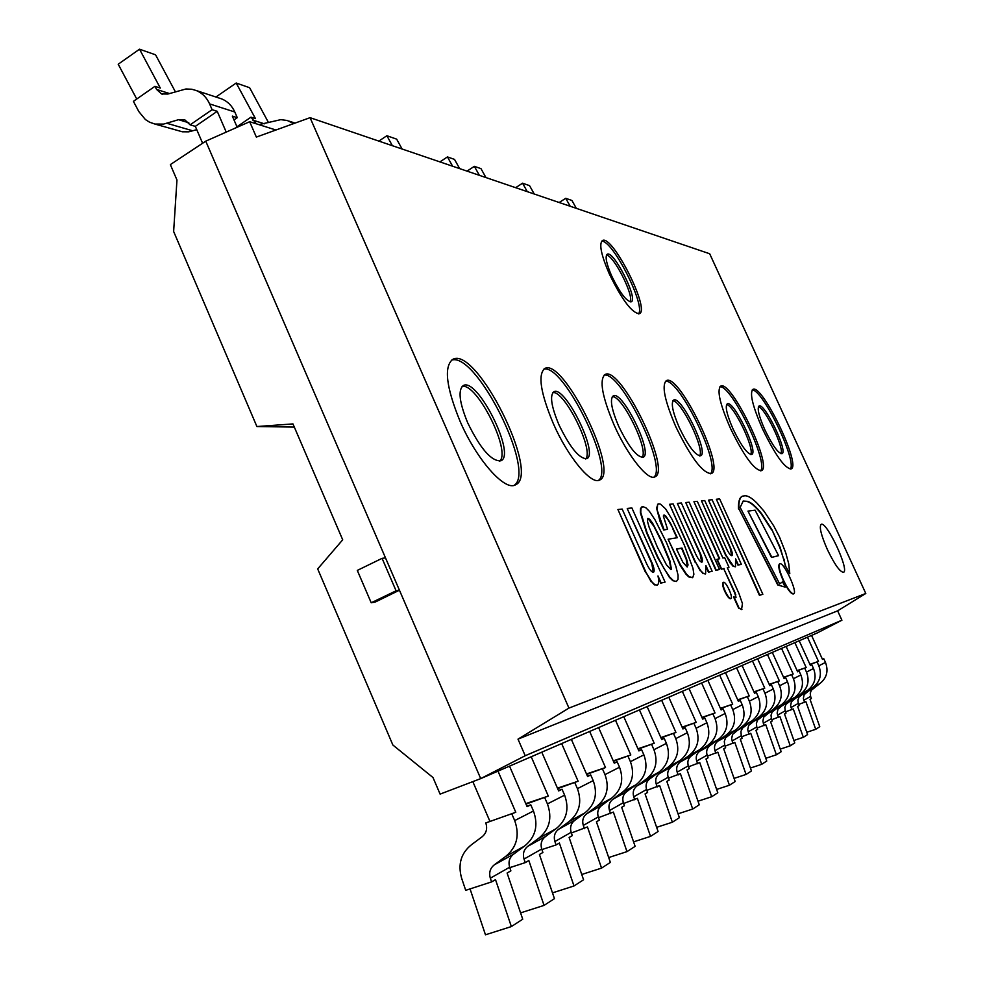 <?xml version="1.0" encoding="UTF-8"?>
<svg xmlns="http://www.w3.org/2000/svg" width="984" height="984" viewBox="0 0 984 984"><rect width="100%" height="100%" fill="white"/><g stroke="black" fill="none" stroke-linecap="round" stroke-linejoin="round"><path stroke-width="1.48" d="M249.665 121.709L205.754 141.167L480.709 778.615L205.754 141.167L170.355 164.611L176.96 180.01L173.639 231.498L256.898 426.539L292.961 423.919L342.703 539.81L317.684 568.912L392.874 745.023L432.985 777.52L440.106 794.113L480.709 778.615L817.335 632.909L841.91 620.203L837.63 610.843L865.797 593.475L709.685 253.761L310.071 117.674L256.357 137.084L249.665 121.709L275.938 130.011M294.327 427.081L256.898 426.539M843.509 572.282L843.497 572.282C839.955 572.036 834.58 564.459 827.359 549.527C834.58 564.459 839.955 572.036 843.509 572.282C849.844 570.609 826.486 520.61 821.136 524.374C819.057 526.87 821.136 535.259 827.359 549.527C821.136 535.259 819.057 526.87 821.136 524.374L821.136 524.374M451.459 360.206C475.887 350.796 536.354 471.643 514.152 485.333M460.082 421.312C446.232 387.401 443.735 366.798 452.591 359.48C476.158 344.88 541.261 474.977 515.407 484.866C504.878 491.533 476.551 459.614 460.082 421.312M467.671 422.776C480.45 448.864 491.508 461.533 500.881 460.795C516.477 455.002 477.252 376.663 463.206 385.617C457.868 390.082 459.356 402.468 467.671 422.776M604.041 375.212C620.449 370.365 667.767 467.216 653.856 477.166M614.151 425.137C602.196 396.847 599.121 379.996 604.951 374.572C620.314 364.609 672.22 470.856 654.926 476.846C648.099 481.225 627.558 455.518 614.151 425.137M618.69 426.293C628.776 446.982 636.931 457.302 643.167 457.24C653.61 453.759 622.368 389.799 613.192 395.9C609.686 399.209 611.519 409.344 618.69 426.293M719.907 386.773C731.383 384.732 769.205 463.12 760.472 470.856M730.3 428.04C719.993 404.264 716.77 390.316 720.632 386.171C730.903 379.123 773.313 466.994 761.395 470.659C754.285 470.241 743.916 456.035 730.3 428.04M733.031 428.95C741.173 445.703 747.397 454.202 751.702 454.473C758.898 452.357 733.388 399.492 727.25 403.809C724.925 406.331 726.856 414.707 733.031 428.95M601.605 241.252C612.478 239.469 646.279 306.282 638.407 313.933M609.391 274.106C601.212 255.151 598.875 243.97 602.38 240.576C612.06 233.786 650.596 309.96 639.403 313.699C632.146 313.293 622.146 300.095 609.391 274.106M611.728 276.086C619.994 292.937 626.5 301.498 631.248 301.78C638.567 299.394 613.462 249.776 607.189 254.266C604.902 256.504 606.415 263.773 611.728 276.086M752.17 390.008C762.44 388.668 797.692 461.865 790.214 469.085M762.489 428.839C752.674 406.367 749.464 393.231 752.846 389.418C761.874 383.083 801.702 465.813 791.099 468.925C784.765 468.396 775.232 455.026 762.489 428.839M764.802 429.688C772.428 445.358 778.147 453.366 781.972 453.698C788.381 451.902 764.42 402.136 759.033 406.023C756.991 408.335 758.922 416.232 764.802 429.688M665.442 381.325C679.108 378.028 721.358 465.124 710.313 473.833M675.799 426.675C664.692 400.759 661.519 385.433 666.266 380.71C678.8 372.346 725.626 468.888 711.309 473.575C702.773 473.39 690.94 457.757 675.799 426.675M679.329 427.696C688.382 446.281 695.479 455.653 700.645 455.776C709.292 453.071 681.112 394.965 673.622 400.082C670.768 402.973 672.675 412.173 679.329 427.696M543.672 369.246C563.045 362.702 615.467 469.097 598.469 480.413M553.34 423.624C540.585 393.071 537.694 374.719 544.669 368.569C563.069 356.884 620.104 472.627 599.613 480.044C591.421 485.26 567.952 457.105 553.34 423.624M558.998 424.904C570.117 447.695 579.379 458.95 586.772 458.655C599.133 454.337 564.791 384.658 553.82 391.817C549.613 395.568 551.335 406.601 558.998 424.904M552.86 392.579C564.705 390.414 594.508 450.893 585.578 458.95M672.859 400.82C681.371 400.574 705.048 449.393 699.587 455.924M758.418 406.736C764.937 407.622 784.408 448.077 781.025 453.722M606.476 255.065C613.819 255.373 634.274 295.803 630.191 301.891M726.586 404.535C733.806 405.014 754.826 448.593 750.718 454.546M612.331 396.65C622.442 395.482 649.169 450.205 642.048 457.462M462.123 386.417C476.92 382.542 511.582 451.754 499.589 461.188M817.335 632.909L480.709 778.615L525.21 755.724L518.002 739.144L568.949 708.086L310.071 117.674M568.949 708.086L865.797 593.475M518.002 739.144L837.63 610.843M525.21 755.724L841.91 620.203M371.202 602.774L357.303 570.413L382.087 558.346L385.494 557.891L399.442 590.216L396.085 590.806L371.202 602.774L375.236 602.048L399.442 590.216M382.087 558.346L396.085 590.806M785.22 587.128L777.778 584.976L785.22 587.128L782.538 581.802L779.635 583.918L740.14 507.4L743.215 501.053L747.606 501.373C751.235 502.406 755.884 506.477 761.542 513.574L771.948 529.712L780.177 547.461L785.724 566.476L789.795 573.758L788.713 563.746L785.761 552.885L779.549 537.153L773.707 525.862L764.113 511.299L757.004 503.156C752.059 498.162 748.074 495.702 745.036 495.776L742.514 496.145C739.796 497.461 738.578 501.68 738.873 508.789L778.135 584.816M777.778 584.976L738.873 508.789M738.504 508.949C738.221 501.852 739.439 497.633 742.157 496.317L742.342 496.231M785.724 566.476L789.795 573.758M785.367 566.636L784.088 559.158M783.731 559.318L779.832 547.621L771.948 529.712M771.591 529.872L761.186 513.734C755.528 506.637 750.89 502.566 747.262 501.545L747.606 501.373M747.262 501.545L743.043 501.139M779.771 583.869L782.538 581.802M653.302 572.356L651.789 563.488L627.238 508.617L652.22 563.279C654.225 568.272 654.668 571.274 653.536 572.294C651.716 572.38 649.428 569.552 646.648 563.807L622.171 509.06L617.927 509.515L646.045 572.454L651.629 581.606L654.815 584.705L657.287 585.111C658.825 584.102 659.059 581.052 658.001 575.947L661.174 583.032L665.073 582.11L631.888 507.965L627.669 508.408M661.174 583.032L665.073 582.11M660.744 583.229L658.37 577.94M657.115 585.197L654.815 584.705M654.372 584.902L651.629 581.606M651.199 581.815L646.045 572.454M645.615 572.663L617.927 509.515M731.764 555.677L730.153 548.014L708.517 500.229L730.522 547.842C732.33 552.208 732.809 554.804 731.973 555.628C730.571 555.628 728.677 553.143 726.266 548.174L704.729 500.548L701.506 500.893L726.241 555.603L733.584 566.317L735.503 566.722L735.601 558.863L738.394 565.025L741.358 564.324L712.096 499.7L708.898 500.044M738.394 565.025L741.358 564.324M738.012 565.21L736.032 560.831M735.319 566.809L733.584 566.317M733.203 566.489L730.989 563.586M730.608 563.758L726.241 555.603M725.86 555.775L701.506 500.893M719.255 558.801L693.941 501.705L719.685 558.703L716.819 559.416L721.235 569.219L723.695 568.629L734.691 592.958L736.032 597.386L733.584 596.968L738.664 608.223L741.825 609.416M741.542 609.551L742.453 603.586L738.91 593.377L727.287 567.633L728.984 567.239L724.654 557.67L722.92 558.039L697.299 501.336L693.941 501.705M738.664 608.223L741.924 609.379M733.978 596.796L739.058 608.051M735.417 595L736.032 597.386M734.691 592.958L735.811 594.816M723.695 568.629L735.073 592.786M721.235 569.219L724.089 568.457M717.201 559.244L721.629 569.035M727.311 567.719L728.984 567.239M783.301 579.81C787.778 589.096 791.234 593.758 793.67 593.819C798.098 592.602 783.571 561.261 779.783 563.844C778.27 565.517 779.451 570.843 783.301 579.81M793.485 593.881L793.313 593.979C790.878 593.93 787.421 589.256 782.944 579.97C779.094 571.003 777.913 565.689 779.426 564.004L779.611 563.943M725.097 591.04C727.533 596.07 729.476 598.579 730.928 598.555C733.597 597.792 725.749 580.831 723.437 582.356C722.502 583.327 723.056 586.218 725.097 591.04M730.706 598.604L730.534 598.739C729.082 598.764 727.139 596.255 724.704 591.212C722.662 586.403 722.108 583.5 723.043 582.54L723.265 582.491M719.513 569.478L689.144 502.197L685.75 502.553L716.291 570.265L719.513 569.478L716.291 570.265M685.75 502.553L715.909 570.449M762.846 594.262L759.439 595.357L716.352 499.269L759.82 595.197L762.846 594.262L719.648 498.913L716.352 499.269M778.59 555.665L771.481 557.436L747.988 511.114L771.837 557.276L778.59 555.665L755.085 510.155L747.988 511.114M701.74 562.184L700.153 554.053L677.398 503.55L700.546 553.869C702.428 558.481 702.896 561.224 701.961 562.135C700.399 562.159 698.357 559.539 695.811 554.275L673.142 503.919L669.538 504.312L695.577 562.172L700.633 570.609L703.449 573.475L705.589 573.881L705.897 565.529L708.837 572.048L712.145 571.261L681.371 502.984L677.791 503.365M708.837 572.048L712.145 571.261M708.443 572.233L706.303 567.497M705.405 573.967L703.449 573.475M703.056 573.66L700.633 570.609M700.239 570.794L695.577 562.172M695.184 562.356L669.538 504.312M682.871 562.27L676.475 549.035L681.949 548.027L686.611 559.158L688.05 564.976L687.09 566.907L682.871 562.27M687.324 566.932L686.205 559.342L681.543 548.223L676.525 549.146M660.559 504.202L658.825 503.771L657.558 504.571L657.263 510.315L664.102 529.81L667.582 529.294L663.327 515.985L664.028 514.939L665.688 515.911L670.325 522.898L677.312 537.707L668.099 539.232L680.522 565.111L686.365 573.979L689.169 576.722L692.687 577.62L693.88 574.287L692.97 568.272L684.311 545.124L671.961 519.195L665.553 508.814L660.559 504.202M668.099 539.232L680.104 565.296L685.946 574.164L688.751 576.907L692.465 577.694M664.028 514.939L667.619 519.109L673.4 529.109M672.995 529.306L676.857 537.781M658.013 504.005L656.562 508.113L660.141 521.618L663.683 530.007L667.582 529.294M670.867 569.539L666.402 564.755L657.374 547.092L649.096 527.141L647.534 521.594L647.767 518.482L649.723 519.269L652.675 523.328L661.605 540.819L669.833 560.622L671.432 569.256M671.026 569.441L669.428 560.818L661.199 541.003L654.065 526.575L648.075 518.445M641.912 506.834L640.498 508.58L640.35 512.689L646.66 533.02L657.681 557.645L669.354 577.313L672.822 580.695L676.352 581.495L678.038 579.367L678.074 575.209L675.824 566.181L666.549 542.737L654.987 519.761L649.428 511.36L645.947 507.842L642.749 506.563L640.916 508.384L640.769 512.492L647.078 532.824L658.099 557.448L664.126 568.678L669.772 577.116L673.24 580.511M672.822 580.695L676.512 581.458M809.98 664.507L818.479 661.408L809.894 664.323M822.403 659.231L823.805 658.751L822.489 659.415L811.554 635.406L807.458 637.177L818.479 661.408M798.639 704.458L805.908 701.69L815.711 729.304L806.769 732.268M804.531 702.478L803.35 698.382L804.149 694.643L813.128 687.263C820.152 681.666 822.046 674.52 818.823 665.811L817.126 662.084M815.711 729.304L819.746 726.696L810.029 699.329L811.382 698.554L810.619 696.401L803.756 700.288M823.805 658.751L825.478 662.429C828.651 671.002 826.781 678.05 819.856 683.56L811.333 690.288L810.25 693.228L810.619 696.401M819.856 683.56L813.128 687.263M813.079 688.517L806.253 692.293M797.188 670.817L806.167 667.546L797.101 670.621M810.312 665.245L811.788 664.741L810.398 665.43L799.192 640.756L794.863 642.638L806.167 667.546M785.589 711.85L793.276 708.935L803.338 737.324L793.891 740.448M791.812 709.771L790.607 705.553L791.419 701.703L800.632 694.138C807.839 688.394 809.795 681.039 806.486 672.084L804.74 668.247M803.338 737.324L807.593 734.568L797.618 706.438L799.045 705.626L798.27 703.4L791.013 707.521M811.788 664.741L813.51 668.517C816.769 677.324 814.85 684.569 807.741 690.227L798.996 697.127L797.889 700.153L798.27 703.4M807.741 690.227L800.632 694.138M800.791 695.319L793.584 699.304M783.645 677.496L793.153 674.028L783.559 677.287M797.544 671.592L799.106 671.063L797.63 671.801L786.13 646.414L781.554 648.394L793.153 674.028M771.776 719.685L779.918 716.586L790.25 745.811L780.238 749.119M778.369 717.471L777.139 713.142L777.975 709.181L787.434 701.408C794.838 695.504 796.831 687.939 793.436 678.726L791.653 674.778M790.25 745.811L794.752 742.895L784.519 713.954L786.019 713.092L785.22 710.817L777.557 715.159M799.106 671.063L800.865 674.95C804.211 684.015 802.243 691.457 794.949 697.262L785.97 704.359L784.838 707.471L785.22 710.817M794.949 697.262L787.434 701.408M787.815 702.49L780.189 706.709M769.291 684.581L779.377 680.891L769.193 684.36M784.027 678.32L785.675 677.755L784.113 678.529L772.305 652.404L767.446 654.495L779.377 680.891M757.151 727.976L765.773 724.704L776.388 754.789L765.773 758.295M764.138 725.639L762.858 721.174L763.719 717.102L773.449 709.107C781.05 703.031 783.104 695.257 779.611 685.762L777.778 681.691M776.388 754.789L781.161 751.702L770.644 721.912L772.243 720.989L771.419 718.652L763.289 723.252M785.675 677.755L787.483 681.752C790.927 691.088 788.897 698.738 781.407 704.716L772.182 712.01L771.025 715.208L771.419 718.652M781.407 704.716L773.449 709.107M774.076 710.091L765.995 714.556M754.051 692.084L764.752 688.185L753.941 691.85M769.685 685.442L771.444 684.852L769.796 685.676L757.643 658.751L752.489 660.977L764.752 688.185M741.604 736.782L750.767 733.301L761.69 764.322L750.411 768.037M749.033 734.298L747.717 729.697L748.603 725.503L758.602 717.274C766.425 711.026 768.541 703.006 764.949 693.228L763.055 689.034M761.69 764.322L766.745 761.038L755.933 730.337L757.631 729.365L756.782 726.955L748.16 731.838M771.444 684.852L773.301 688.972C776.843 698.591 774.752 706.475 767.065 712.613L757.582 720.116L756.376 723.4L756.782 726.955M767.065 712.613L758.602 717.274M759.525 718.148L750.952 722.883M737.816 700.079L749.218 695.934L737.705 699.833M754.47 693.019L756.327 692.379L754.568 693.265L742.071 665.479L736.598 667.853L749.218 695.934M725.073 746.143L734.827 742.44L746.056 774.445L734.064 778.393M732.969 743.51L731.629 738.75L732.539 734.433L742.834 725.958C750.878 719.513 753.055 711.247 749.353 701.161L747.409 696.832M746.056 774.445L751.444 770.964L740.325 739.291L742.12 738.258L741.247 735.774L732.084 740.964M756.327 692.379L758.246 696.635C761.887 706.549 759.746 714.679 751.825 721.001L742.489 728.135L740.952 731.383L741.247 735.774M751.825 721.001L742.834 725.958M744.076 726.696L734.95 731.739M720.522 708.603L732.686 704.175L720.399 708.332M738.271 701.075L740.251 700.399L738.381 701.334L725.503 672.65L719.673 675.172L732.686 704.175M707.459 756.106L717.853 752.17L729.427 785.232L716.635 789.426M715.885 753.314L714.962 750.694C713.843 746.745 714.827 743.572 717.914 741.161L726.032 735.196C734.322 728.566 736.561 720.03 732.76 709.599L730.755 705.134M729.427 785.232L735.159 781.517L723.707 748.824L725.626 747.717L724.728 745.146L714.962 750.694M740.251 700.399L742.219 704.79C745.97 715.024 743.769 723.412 735.614 729.931L725.565 737.877L724.298 741.37L724.728 745.146M735.614 729.931L726.032 735.196M727.631 735.786L717.914 741.161M702.035 717.693L715.036 712.969L701.912 717.41M720.989 709.661L723.117 708.947L721.124 709.944L707.853 680.301L701.629 682.994L715.036 712.969M688.64 766.757L699.747 762.551L711.678 796.732L698 801.21M697.644 763.769L696.697 761.062C695.54 756.979 696.549 753.695 699.735 751.21L708.099 745.06C716.659 738.221 718.972 729.402 715.036 718.615L712.969 714.003M711.678 796.732L717.803 792.772L705.995 758.971L708.049 757.803L707.115 755.146L696.697 761.062M723.117 708.947L725.146 713.474C729.009 724.064 726.733 732.711 718.332 739.439L710.104 745.478C706.979 747.926 705.983 751.136 707.115 755.146M718.332 739.439L708.099 745.06M710.104 745.478L699.735 751.21M682.232 727.434L696.168 722.379L682.096 727.127M702.539 718.837L704.815 718.062L702.674 719.132L688.984 688.468L682.33 691.346L696.168 722.379M668.493 778.147L680.399 773.658L692.699 809.033L678.05 813.805M678.136 774.949L677.164 772.145C675.971 767.926 677.017 764.531 680.301 761.96L688.935 755.614C697.754 748.541 700.141 739.427 696.094 728.258L693.954 723.474M692.699 809.033L699.255 804.789L687.078 769.82L689.267 768.566L688.308 765.823L677.164 772.145M704.815 718.062L706.906 722.76C710.891 733.707 708.541 742.649 699.87 749.599L691.395 755.823C688.173 758.344 687.139 761.678 688.308 765.823M699.87 749.599L688.935 755.614M691.395 755.823L680.301 761.96M660.99 737.889L675.934 732.465L660.842 737.557M682.785 728.664L685.208 727.84L682.921 728.984L668.788 697.201L661.654 700.301L675.934 732.465M646.869 790.361L659.649 785.552L672.367 822.218L656.635 827.335M657.226 786.942L656.217 784.027C654.987 779.66 656.07 776.142 659.464 773.486L668.382 766.93C677.496 759.611 679.969 750.177 675.774 738.603L673.573 733.646M672.367 822.218L679.39 817.667L666.82 781.444L669.169 780.091L668.185 777.249L656.217 784.027M685.208 727.84L687.373 732.699C691.494 744.039 689.071 753.289 680.116 760.472L671.359 766.905C668.025 769.513 666.967 772.957 668.185 777.249M680.116 760.472L668.382 766.93M671.359 766.905L659.464 773.486M638.112 749.131L654.212 743.289L637.952 748.775M661.568 739.205L664.188 738.32L661.715 739.55L647.115 706.586L639.428 709.907L654.212 743.289M623.622 803.497L637.374 798.319L650.522 836.375L633.585 841.861M634.766 799.82L633.721 796.806C632.454 792.268 633.561 788.627 637.079 785.872L646.291 779.082C655.725 771.518 658.271 761.727 653.942 749.71L651.666 744.556M650.522 836.375L658.075 831.48L645.074 793.904L647.595 792.452L646.574 789.5L633.721 796.806M664.188 738.32L666.414 743.363C670.67 755.122 668.173 764.716 658.911 772.132L649.87 778.799C646.426 781.493 645.332 785.06 646.574 789.5M658.911 772.132L646.291 779.082M649.87 778.799L637.079 785.872M613.413 761.247L630.806 754.962L613.241 760.866M638.739 750.546L641.556 749.599L638.899 750.927L623.782 716.684L615.504 720.263L630.806 754.962M598.53 817.655L613.376 812.083L626.98 851.627L608.69 857.544M610.56 813.694L609.477 810.558C608.161 805.847 609.317 802.058 612.958 799.217L622.503 792.181C632.269 784.334 634.901 774.174 630.412 761.678L628.05 756.327M626.98 851.627L635.123 846.351L621.679 807.323L624.397 805.761L623.339 802.698L609.477 810.558M641.556 749.599L643.868 754.839C648.271 767.053 645.676 777.003 636.107 784.691L626.746 791.591C623.179 794.383 622.048 798.086 623.339 802.698M636.107 784.691L622.503 792.181M626.746 791.591L612.958 799.217M586.685 774.371L605.517 767.569L586.501 773.953M614.09 762.797L617.14 761.776L614.274 763.203L598.604 727.582L589.662 731.456L605.517 767.569M571.384 832.968L587.46 826.941L601.556 868.109L581.753 874.481M584.41 828.688L583.291 825.428C581.925 820.521 583.118 816.585 586.894 813.633L596.784 806.326C606.907 798.196 609.637 787.618 604.988 774.617L602.54 769.045M601.556 868.109L610.363 862.402L596.427 821.8L599.367 820.115L598.272 816.917L583.291 825.428M617.14 761.776L619.539 767.212C624.09 779.918 621.408 790.263 611.495 798.233L601.802 805.379C598.112 808.282 596.931 812.12 598.272 816.917M611.495 798.233L596.784 806.326M601.802 805.379L586.894 813.633M557.645 788.614L578.112 781.222L557.448 788.147M587.423 776.044L590.72 774.937L587.608 776.487L571.36 739.378L561.655 743.584L578.112 781.222M541.901 849.573L556.058 844.949L559.367 843.042L574.004 885.969L552.479 892.869M556.058 844.949L554.902 841.541C553.488 836.425 554.73 832.329 558.641 829.254L568.912 821.677C579.416 813.214 582.245 802.206 577.423 788.651L574.89 782.834M574.004 885.969L583.561 879.782L569.109 837.47L572.294 835.637L571.15 832.316L554.902 841.541M590.72 774.937L593.204 780.62C597.928 793.854 595.148 804.617 584.865 812.895L574.816 820.312C570.991 823.313 569.761 827.323 571.15 832.316M584.865 812.895L568.912 821.677M574.816 820.312L558.641 829.254M525.985 804.125L548.309 796.081L525.776 803.62M558.445 790.447L562.036 789.242L558.654 790.927L541.778 752.182L531.212 756.757L548.309 796.081M509.798 867.654L525.235 862.624L528.838 860.557L544.054 905.391L520.573 912.881M525.235 862.624L524.029 859.069C522.553 853.718 523.845 849.45 527.904 846.252L538.58 838.368C549.502 829.561 552.454 818.073 547.436 803.903L544.792 797.839M544.054 905.391L554.447 898.65L539.429 854.481L542.897 852.488L541.717 849.02L524.029 859.069M562.036 789.242L564.619 795.158C569.527 808.983 566.636 820.189 555.96 828.799L545.517 836.523C541.544 839.635 540.278 843.805 541.717 849.02M555.96 828.799L538.58 838.368M545.517 836.523L527.904 846.252M485.801 822.931L515.788 812.292L485.801 822.931C487.633 828.7 486.354 833.35 481.976 836.88L471.434 844.764C461.053 853.103 457.757 864.186 461.558 878.011L465.703 890.323L491.582 881.91L495.518 879.659L511.36 926.571L485.469 934.8L470.044 888.909M526.858 806.13L530.782 804.826L527.092 806.659L509.527 766.142L497.99 771.136L515.788 812.292M489.761 820.976L472.824 781.628M491.582 881.91L490.327 878.195C488.79 872.599 490.143 868.134 494.362 864.813L505.481 856.584C516.846 847.396 519.921 835.391 514.693 820.57L511.938 814.211M511.36 926.571L522.725 919.216L507.104 873.017L510.881 870.852L509.651 867.224L490.327 878.195M530.782 804.826L533.463 811.013C538.58 825.465 535.579 837.163 524.46 846.142L513.599 854.173C509.466 857.421 508.15 861.775 509.651 867.224M524.46 846.142L505.481 856.584M513.599 854.173L494.362 864.813M559.17 202.507L565.726 198.301L570.203 206.259M576.353 208.362L571.925 200.465L565.726 198.301M515.653 187.686L522.566 183.196L527.289 191.646M534.238 194.008L529.552 185.644L522.566 183.196M479.356 175.324L474.362 166.333L480.979 168.645L485.936 177.563M474.362 166.333L467.031 171.13M452.603 166.21L447.449 156.923L454.522 159.396L459.639 168.608M447.449 156.923L439.909 161.893M378.852 141.093L386.884 135.73L392.37 145.706M402.099 149.014L396.663 139.15L386.884 135.73M216.787 97.293L216.443 96.653L236.197 83.025L255.459 118.609L250.982 117.182L236.959 126.764M268.509 122.582L249.616 87.711L236.197 83.025M256.369 123.824L250.982 117.182M293.675 123.603L287.267 120.491L280.797 119.654L258.94 124.636M233.983 119.913L237.267 117.662L232.335 116.1L237.169 127.243M218.94 98.006L221.867 98.978C227.71 101.463 232.027 105.805 234.807 112.004L237.267 117.662M196.763 129.679L188.707 131.831L182.372 131.794L154.672 123.984M190.109 124.833L212.101 109.691L217.23 111.315L195.336 126.37L190.109 124.833L184.721 119.753L178.535 119.691L188.817 122.754M136.739 99.027L118.203 64.218L139.519 49.2L160.306 88.056L154.931 86.334L133.406 101.352L138.867 111.635L145.386 119.544L149.617 122.225L155.005 124.058L163.602 124.095L178.535 119.691M175.337 91.709L155.558 54.809L139.519 49.2M202.606 143.246L195.336 126.37M217.23 111.315L226.222 132.09M212.101 109.691L209.592 103.898C206.738 97.551 202.335 93.111 196.37 90.565L191.843 89.249L185.964 88.978L167.858 94.034L161.548 93.947L156.591 89.433L154.931 86.334M166.788 123.258L192.876 130.847M825.478 662.429L818.823 665.811M813.51 668.517L806.486 672.084M800.865 674.95L793.436 678.726M787.483 681.752L779.611 685.762M773.301 688.972L764.949 693.228M758.246 696.635L749.353 701.161M742.219 704.79L732.76 709.599M725.146 713.474L715.036 718.615M706.906 722.76L696.094 728.258M687.373 732.699L675.774 738.603M666.414 743.363L653.942 749.71M643.868 754.839L630.412 761.678M619.539 767.212L604.988 774.617M593.204 780.62L577.423 788.651M564.619 795.158L547.436 803.903M533.463 811.013L514.693 820.57M252.519 120.011L264.425 123.812M156.591 89.433L169.457 93.529M209.592 103.898L234.807 112.004M289.333 121.216L295.052 123.098M196.37 90.565L221.867 98.978M161.548 93.947L162.68 94.304"/></g></svg>
